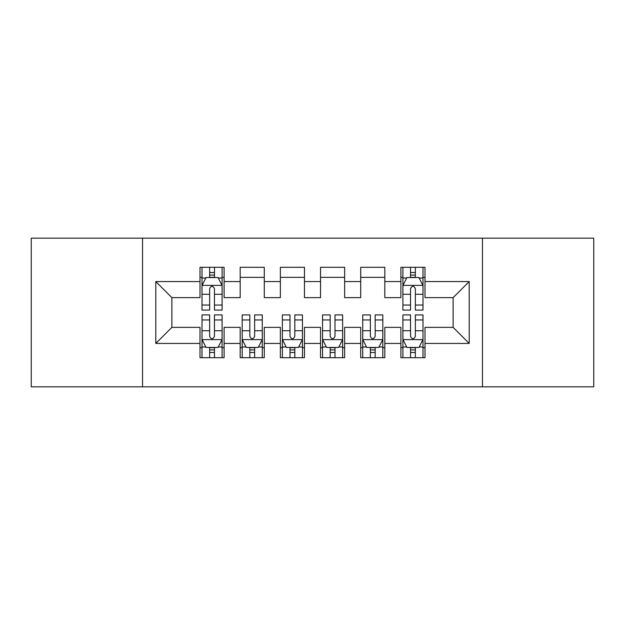 <?xml version="1.0" encoding="UTF-8"?>
<svg xmlns="http://www.w3.org/2000/svg" width="625" height="625" viewBox="0 0 625 625"><rect width="100%" height="100%" fill="white"/><g stroke="black" fill="none" stroke-linecap="round" stroke-linejoin="round"><path stroke-width="0.94" d="M482.453 386.828L593.75 386.828L593.75 238.172L482.453 238.172L482.453 386.828L142.547 386.828L142.547 238.172L31.25 238.172L31.25 386.828L142.547 386.828M482.453 238.172L142.547 238.172M155.805 343.438L155.805 281.562L200 281.562L200 297.633L171.875 297.633L171.875 327.367L155.805 343.438L200 343.438L200 357.703L224.109 357.703L224.109 343.438L240.18 343.438L240.18 357.703L264.289 357.703L264.289 343.438L280.359 343.438L280.359 357.703L304.461 357.703L304.461 343.438L320.539 343.438L320.539 357.703L344.641 357.703L344.641 343.438L360.711 343.438L360.711 357.703L384.82 357.703L384.82 343.438L400.891 343.438L400.891 357.703L425 357.703L425 327.367L453.125 327.367L453.125 297.633L425 297.633L425 281.562L469.195 281.562L469.195 343.438L425 343.438M425 281.562L425 267.297L400.891 267.297L400.891 281.562L384.82 281.562L384.82 267.297L360.711 267.297L360.711 281.562L344.641 281.562L344.641 267.297L320.539 267.297L320.539 281.562L304.461 281.562L304.461 267.297L280.359 267.297L280.359 281.562L264.289 281.562L264.289 267.297L240.18 267.297L240.18 281.562L224.109 281.562L224.109 267.297L200 267.297L200 281.562M384.82 343.438L384.82 327.367L400.891 327.367L400.891 343.438M469.195 281.562L453.125 297.633M344.641 343.438L344.641 327.367L360.711 327.367L360.711 343.438M400.891 281.562L400.891 297.633L384.82 297.633L384.82 281.562M304.461 343.438L304.461 327.367L320.539 327.367L320.539 343.438M360.711 281.562L360.711 297.633L344.641 297.633L344.641 281.562M264.289 343.438L264.289 327.367L280.359 327.367L280.359 343.438M320.539 281.562L320.539 297.633L304.461 297.633L304.461 281.562M224.109 343.438L224.109 327.367L240.18 327.367L240.18 343.438M280.359 281.562L280.359 297.633L264.289 297.633L264.289 281.562M171.875 327.367L200 327.367L200 343.438M240.18 281.562L240.18 297.633L224.109 297.633L224.109 281.562M400.891 277.344L402.898 277.344M422.992 277.344L425 277.344M360.711 277.344L384.82 277.344M320.539 277.344L344.641 277.344M280.359 277.344L304.461 277.344M240.18 277.344L264.289 277.344M200 277.344L202.008 277.344M222.102 277.344L224.109 277.344M200 347.656L202.008 347.656M222.102 347.656L224.109 347.656M240.18 347.656L242.188 347.656M262.273 347.656L264.289 347.656M280.359 347.656L282.367 347.656M302.453 347.656L304.461 347.656M320.539 347.656L322.547 347.656M342.633 347.656L344.641 347.656M360.711 347.656L362.727 347.656M382.812 347.656L384.82 347.656M400.891 347.656L402.898 347.656M422.992 347.656L425 347.656M155.805 281.562L171.875 297.633M453.125 327.367L469.195 343.438M214.461 272.523L209.641 272.523M222.102 305.055L214.461 305.055L214.461 310.086L222.102 310.086L222.102 285.578L218.078 277.547L206.023 277.547L202.008 285.578L202.008 310.086L209.641 310.086L209.641 305.055L202.008 305.055M202.008 285.578L202.008 267.297M222.102 285.578L222.102 267.297M209.641 277.547L209.641 267.297M214.461 267.297L214.461 277.547M214.461 305.055L214.461 288.594C212.859 285.5 211.25 285.5 209.641 288.594L209.641 305.055M214.461 277.344L209.641 277.344M209.641 352.477L214.461 352.477M202.008 319.945L209.641 319.945L209.641 314.914L202.008 314.914L202.008 339.422L206.023 347.453L218.078 347.453L222.102 339.422L222.102 314.914L214.461 314.914L214.461 319.945L222.102 319.945M222.102 339.422L222.102 357.703M202.008 339.422L202.008 357.703M214.461 347.453L214.461 357.703M209.641 357.703L209.641 347.453M209.641 319.945L209.641 336.406C211.25 339.5 212.852 339.5 214.461 336.406L214.461 319.945M209.641 347.656L214.461 347.656M249.82 352.477L254.641 352.477M242.188 319.945L249.82 319.945L249.82 314.914L242.188 314.914L242.188 339.422L246.203 347.453L258.258 347.453L262.273 339.422L262.273 314.914L254.641 314.914L254.641 319.945L262.273 319.945M262.273 339.422L262.273 357.703M242.188 339.422L242.188 357.703M254.641 347.453L254.641 357.703M249.82 357.703L249.82 347.453M249.82 319.945L249.82 336.406C251.43 339.5 253.031 339.5 254.641 336.406L254.641 319.945M249.82 347.656L254.641 347.656M290 352.477L294.82 352.477M282.367 319.945L290 319.945L290 314.914L282.367 314.914L282.367 339.422L286.383 347.453L298.438 347.453L302.453 339.422L302.453 314.914L294.82 314.914L294.82 319.945L302.453 319.945M302.453 339.422L302.453 357.703M282.367 339.422L282.367 357.703M294.82 347.453L294.82 357.703M290 357.703L290 347.453M290 319.945L290 336.406C291.602 339.5 293.211 339.5 294.82 336.406L294.82 319.945M290 347.656L294.82 347.656M330.18 352.477L335 352.477M322.547 319.945L330.18 319.945L330.18 314.914L322.547 314.914L322.547 339.422L326.562 347.453L338.617 347.453L342.633 339.422L342.633 314.914L335 314.914L335 319.945L342.633 319.945M342.633 339.422L342.633 357.703M322.547 339.422L322.547 357.703M335 347.453L335 357.703M330.18 357.703L330.18 347.453M330.18 319.945L330.18 336.406C331.781 339.5 333.391 339.5 335 336.406L335 319.945M330.18 347.656L335 347.656M370.359 352.477L375.18 352.477M362.727 319.945L370.359 319.945L370.359 314.914L362.727 314.914L362.727 339.422L366.742 347.453L378.797 347.453L382.812 339.422L382.812 314.914L375.18 314.914L375.18 319.945L382.812 319.945M382.812 339.422L382.812 357.703M362.727 339.422L362.727 357.703M375.18 347.453L375.18 357.703M370.359 357.703L370.359 347.453M370.359 319.945L370.359 336.406C371.961 339.5 373.57 339.5 375.18 336.406L375.18 319.945M370.359 347.656L375.18 347.656M415.359 272.523L410.539 272.523M422.992 305.055L415.359 305.055L415.359 310.086L422.992 310.086L422.992 285.578L418.977 277.547L406.922 277.547L402.898 285.578L402.898 310.086L410.539 310.086L410.539 305.055L402.898 305.055M402.898 285.578L402.898 267.297M422.992 285.578L422.992 267.297M410.539 277.547L410.539 267.297M415.359 267.297L415.359 277.547M415.359 305.055L415.359 288.594C413.75 285.5 412.148 285.5 410.539 288.594L410.539 305.055M415.359 277.344L410.539 277.344M410.539 352.477L415.359 352.477M402.898 319.945L410.539 319.945L410.539 314.914L402.898 314.914L402.898 339.422L406.922 347.453L418.977 347.453L422.992 339.422L422.992 314.914L415.359 314.914L415.359 319.945L422.992 319.945M422.992 339.422L422.992 357.703M402.898 339.422L402.898 357.703M415.359 347.453L415.359 357.703M410.539 357.703L410.539 347.453M410.539 319.945L410.539 336.406C412.141 339.5 413.75 339.5 415.359 336.406L415.359 319.945M410.539 347.656L415.359 347.656M222 285.383L202.109 285.383M202.008 278.023L205.789 278.023M218.32 278.023L222.102 278.023M209.641 294.281L202.008 294.281M222.102 294.281L214.461 294.281M214.461 275.078L209.641 275.078M202.109 339.617L222 339.617M222.102 346.977L218.32 346.977M205.789 346.977L202.008 346.977M214.461 330.719L222.102 330.719M202.008 330.719L209.641 330.719M209.641 349.922L214.461 349.922M242.289 339.617L262.18 339.617M262.273 346.977L258.5 346.977M245.961 346.977L242.188 346.977M254.641 330.719L262.273 330.719M242.188 330.719L249.82 330.719M249.82 349.922L254.641 349.922M282.469 339.617L302.352 339.617M302.453 346.977L298.68 346.977M286.141 346.977L282.367 346.977M294.82 330.719L302.453 330.719M282.367 330.719L290 330.719M290 349.922L294.82 349.922M322.648 339.617L342.531 339.617M342.633 346.977L338.859 346.977M326.32 346.977L322.547 346.977M335 330.719L342.633 330.719M322.547 330.719L330.18 330.719M330.18 349.922L335 349.922M362.82 339.617L382.711 339.617M382.812 346.977L379.039 346.977M366.5 346.977L362.727 346.977M375.18 330.719L382.812 330.719M362.727 330.719L370.359 330.719M370.359 349.922L375.18 349.922M422.891 285.383L403 285.383M402.898 278.023L406.68 278.023M419.211 278.023L422.992 278.023M410.539 294.281L402.898 294.281M422.992 294.281L415.359 294.281M415.359 275.078L410.539 275.078M403 339.617L422.891 339.617M422.992 346.977L419.211 346.977M406.68 346.977L402.898 346.977M415.359 330.719L422.992 330.719M402.898 330.719L410.539 330.719M410.539 349.922L415.359 349.922"/></g></svg>
